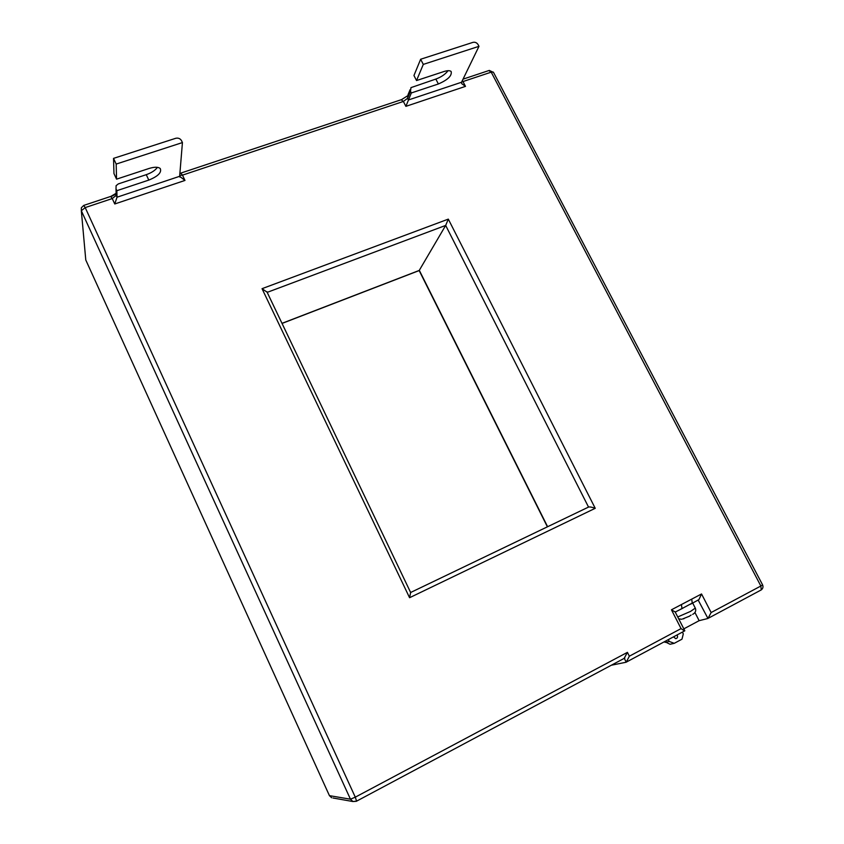 <?xml version="1.0" encoding="UTF-8"?>
<svg xmlns="http://www.w3.org/2000/svg" width="844" height="844" viewBox="0 0 844 844"><rect width="100%" height="100%" fill="white"/><g stroke="black" fill="none" stroke-linecap="round" stroke-linejoin="round"><path stroke-width="1.27" d="M691.099 615.065L688.968 616.479M684.505 630.974L681.055 628.601L671.444 609.801L691.711 599.134L692.259 603.08L681.783 608.682M673.523 636.851L675.675 638.655C677.342 638.338 677.89 637.262 677.31 635.448L677.004 634.983M113.529 158.377L116.177 164.074L116.556 179.16L113.972 173.59L113.529 158.377L175.7 138.3C178.274 137.73 180.226 138.532 181.544 140.705L182.431 142.573L179.645 176.312L184.984 180.426L114.752 203.974L117.021 197.211L116.852 190.691L148.797 180.088L146.265 174.676L118.339 183.897L116.103 185.68L116.008 188.866L116.852 190.691M420.639 59.249L423.298 64.397L416.535 80.549L413.95 75.517L420.639 59.249L472.904 42.379C475.088 41.905 476.818 42.664 478.105 44.637L478.981 46.325L461.531 82.248L461.858 83.778L465.487 86.373L405.88 106.355L403.379 101.449L182.483 175.141L184.984 180.426M682.564 618.969L689.379 616.226M611.362 665.22L626.227 662.213L629.35 656.199L681.055 628.601M683.83 628.854L699.138 620.678L707.968 618.473L698.136 599.989M682.385 632.103L683.302 633.897L681.984 639.172L674.24 643.339L670.02 644.257L664.65 641.598M665.051 642.379L669.229 641.44L668.311 639.636M669.229 641.44L674.24 643.339M681.414 604.557L681.984 608.503L680.76 609.146M694.897 612.417L699.138 620.678M684.22 618.546L683.018 618.937M624.117 658.404L627.419 652.349L629.35 656.199M157.448 167.344C155.201 170.393 151.477 172.841 146.265 174.676M448.058 70.696C445.284 74.304 441.212 77.099 435.842 79.072L410.965 87.628L410.5 91.3L411.344 92.956L405.88 106.355M547.397 526.835L419.162 270.565L445.674 225.422L267.2 292.362M116.177 164.074L182.431 142.573M116.556 179.16L149.145 168.441C154.536 166.817 158.239 166.848 160.255 168.557C161.858 172.461 158.039 176.312 148.797 180.088M423.298 64.397L478.981 46.325M416.535 80.549L444.018 71.518C447.499 70.432 449.863 70.411 451.129 71.476C452.184 75.622 447.932 79.79 438.374 83.978L411.344 92.956M671.444 609.801L675.221 612.037M675.232 612.058L682.88 608.176M690.487 604.241L698.399 599.905M691.711 599.134L701.543 593.965L698.948 599.556M701.543 593.965L711.144 612.544L707.968 618.473M410.627 592.52L409.572 597.71L262.041 288.68L267.126 292.203M410.627 592.499L588.532 507.075C589.745 506.727 591.982 507.138 595.231 508.31L409.572 597.71M262.041 288.68L448.312 219.123L445.674 225.422L588.532 507.075M677.743 616.964L690.561 611.394L695.287 608.113M448.312 219.123L595.231 508.31M114.752 203.974L112.252 198.572L85.212 207.592L355.292 797.169L627.419 652.349M711.144 612.544L760.855 586.01L491.208 72.151L462.987 81.562L465.487 86.373M626.227 662.213L624.307 658.373M116.145 193.941L111.155 196.631M329.434 795.649L350.46 799.194L81.33 210.747L85.782 259.984L329.434 795.649L331.671 797.759L329.392 795.565L85.782 259.984L85.592 257.821M624.834 658.025L356.368 801.272M282.002 323.336L419.341 270.397L547.608 526.73M116.008 188.866L116.177 195.407L117.021 197.211L179.645 176.312M410.5 91.3L407.568 98.337L408.401 99.982L461.531 82.248M438.374 83.978L435.842 79.072M179.888 173.379L180.764 173.125L182.483 175.141L179.709 175.478M180.996 173.041L401.185 99.74L403.379 101.449L407.568 98.337L408.032 94.697L410.1 89.696M83.872 205.377L110.701 196.441L112.252 198.572L116.177 195.407L116.103 192.601M356.59 801.146L355.292 797.169L350.46 799.194L352.929 801.536L356.59 801.146M356.442 801.283L352.929 801.536L333.032 798.002M85.212 207.592L83.725 205.43L81.351 207.761L81.33 210.747L85.212 207.592M463.039 79.157L488.855 70.558L491.208 72.151L493.35 72.109L762.586 584.881L760.855 586.01L761.267 589.903C762.955 588.553 763.387 586.886 762.586 584.881L762.543 584.797M461.731 81.826L462.987 81.562L462.343 80.581M489.277 70.411L493.508 72.405M692.607 602.901L695.393 608.313C696.279 610.866 695.372 612.892 692.66 614.39M678.703 618.831L681.688 619.264M684.663 630.479L675.052 611.71M179.645 176.491L179.962 177.145M626.765 661.865L684.822 630.806M401.586 99.613L407.272 95.994M116.124 193.297L110.88 196.388M708.57 618.103L761.299 589.882M461.51 83.092L461.858 83.778M419.246 270.534L282.044 323.431M266.852 291.655L410.754 592.762"/></g></svg>
